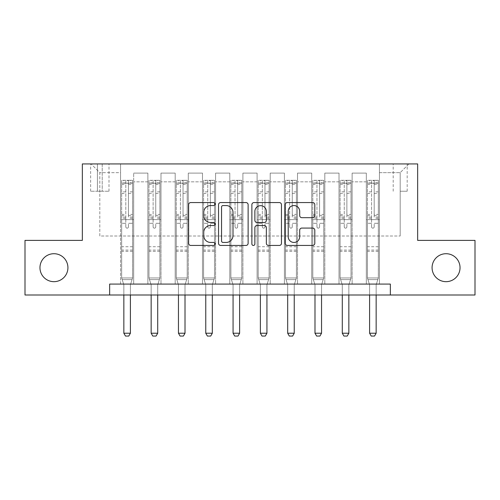<?xml version="1.0" encoding="UTF-8"?>
<svg xmlns="http://www.w3.org/2000/svg" width="500" height="500" viewBox="0 0 500 500"><rect width="100%" height="100%" fill="white"/><g stroke="black" fill="none" stroke-linecap="round" stroke-linejoin="round"><path stroke-width="0.38" stroke-dasharray="2.5 1.88" d="M215.05 204.062A1.5 1.5 0 0 0 213.55 202.562L190.769 202.562A2.144 2.144 0 0 0 188.625 204.706L188.625 243.3A2.144 2.144 0 0 0 190.769 245.444L213.55 245.444A1.5 1.5 0 0 0 215.05 243.944A1.5 1.5 0 0 0 213.55 242.444L210.6 242.444A6.863 6.863 0 0 1 203.738 235.581L203.738 232.369A6.863 6.863 0 0 1 210.6 225.506L213.55 225.506A1.5 1.5 0 0 0 215.05 224.006A1.5 1.5 0 0 0 213.55 222.506L210.6 222.506A6.863 6.863 0 0 1 203.738 215.644L203.738 212.425A6.863 6.863 0 0 1 210.6 205.562L213.55 205.562A1.5 1.5 0 0 0 215.05 204.062M432.075 267.694A13.981 13.981 0 0 0 446.056 281.675A13.981 13.981 0 0 0 460.037 267.694A13.981 13.981 0 0 0 446.056 253.713A13.981 13.981 0 0 0 432.075 267.694M39.962 267.694A13.981 13.981 0 0 0 53.944 281.675A13.981 13.981 0 0 0 67.925 267.694A13.981 13.981 0 0 0 53.944 253.713A13.981 13.981 0 0 0 39.962 267.694M400.181 163.931L407.175 163.931L400.181 163.931M400.181 191.238L407.175 191.238L400.181 191.238M109.65 295L109.65 284.075L109.65 295L109.65 284.075L390.35 284.075L109.65 284.075L390.35 284.075L390.35 295L25 295L25 240.387L82.344 240.387L82.344 163.931L417.656 163.931L417.656 240.387L475 240.387L475 295L390.35 295L390.35 284.075L390.35 295M120.569 284.075L133.675 284.075L120.569 284.075L133.675 284.075L120.569 284.075L120.569 163.931L91.081 163.931L408.919 163.931L379.431 163.931L379.431 284.075L366.325 284.075L379.431 284.075L366.325 284.075L379.431 284.075L379.431 163.931L379.431 219.638L379.431 172.669L400.181 172.669L379.431 172.669L379.431 163.931L120.569 163.931L120.569 219.638L133.675 219.638L133.675 181.844L133.675 284.075L133.675 173.106L133.675 284.075L133.675 219.638L120.569 219.638L120.569 172.669L99.819 172.669L120.569 172.669L120.569 163.931L120.569 284.075M147.875 284.075L160.981 284.075L147.875 284.075L160.981 284.075L147.875 284.075L147.875 173.106L133.675 173.106L147.875 173.106L147.875 284.075L147.875 219.638L160.981 219.638L160.981 181.844L160.981 284.075L160.981 173.106L160.981 284.075L160.981 219.638L147.875 219.638L147.875 181.844L147.875 284.075M175.181 284.075L188.287 284.075L175.181 284.075L188.287 284.075L175.181 284.075L175.181 173.106L160.981 173.106L160.981 181.844L160.981 173.106L175.181 173.106L175.181 284.075L175.181 219.638L188.287 219.638L188.287 181.844L188.287 284.075L188.287 173.106L188.287 284.075L188.287 219.638L175.181 219.638L175.181 181.844L175.181 219.638L188.287 219.638L175.181 219.638L175.181 284.075M202.488 284.075L215.594 284.075L202.488 284.075L215.594 284.075L202.488 284.075L202.488 173.106L188.287 173.106L188.287 181.844L188.287 173.106L202.488 173.106L202.488 284.075L202.488 219.638L215.594 219.638L215.594 181.844L215.594 284.075L215.594 173.106L215.594 284.075L215.594 219.638L202.488 219.638L202.488 181.844L202.488 219.638L215.594 219.638L202.488 219.638L202.488 284.075M229.794 284.075L242.9 284.075L229.794 284.075L242.9 284.075L229.794 284.075L229.794 173.106L215.594 173.106L215.594 181.844L215.594 173.106L229.794 173.106L229.794 284.075L229.794 219.638L242.9 219.638L242.9 181.844L242.9 284.075L242.9 173.106L242.9 284.075L242.9 219.638L229.794 219.638L229.794 181.844L229.794 219.638L242.9 219.638L229.794 219.638L229.794 284.075M257.1 284.075L270.206 284.075L257.1 284.075L270.206 284.075L257.1 284.075L257.1 173.106L242.9 173.106L242.9 181.844L242.9 173.106L257.1 173.106L257.1 284.075L257.1 219.638L270.206 219.638L270.206 181.844L270.206 284.075L270.206 173.106L270.206 284.075L270.206 219.638L257.1 219.638L257.1 181.844L257.1 219.638L270.206 219.638L257.1 219.638L257.1 284.075M284.406 284.075L297.512 284.075L284.406 284.075L297.512 284.075L284.406 284.075L284.406 173.106L270.206 173.106L270.206 181.844L270.206 173.106L284.406 173.106L284.406 284.075L284.406 219.638L297.512 219.638L297.512 181.844L297.512 284.075L297.512 173.106L297.512 284.075L297.512 219.638L284.406 219.638L284.406 181.844L284.406 219.638L297.512 219.638L284.406 219.638L284.406 284.075M311.712 284.075L324.819 284.075L311.712 284.075L324.819 284.075L311.712 284.075L311.712 173.106L297.512 173.106L297.512 181.844L297.512 173.106L311.712 173.106L311.712 284.075L311.712 219.638L324.819 219.638L324.819 181.844L324.819 284.075L324.819 173.106L324.819 284.075L324.819 219.638L311.712 219.638L311.712 181.844L311.712 219.638L324.819 219.638L311.712 219.638L311.712 284.075M339.019 284.075L352.125 284.075L339.019 284.075L352.125 284.075L339.019 284.075L339.019 173.106L324.819 173.106L324.819 181.844L324.819 173.106L339.019 173.106L339.019 284.075L339.019 219.638L352.125 219.638L352.125 181.844L352.125 284.075L352.125 173.106L352.125 284.075L352.125 219.638L339.019 219.638L339.019 181.844L339.019 219.638L352.125 219.638L339.019 219.638L339.019 284.075M97.413 163.931L90.644 163.931L97.413 163.931L97.413 191.238L90.644 191.238L102.219 191.238L97.413 191.238L97.413 163.931M102.219 163.931L108.994 163.931L102.219 163.931L102.219 191.238L108.994 191.238L102.219 191.238L102.219 163.931M99.819 236.019L99.819 172.669L91.081 163.931L99.819 172.669L99.819 236.019L400.181 236.019L99.819 236.019M400.181 236.019L400.181 172.669L400.181 236.019M366.325 219.638L379.431 219.638L379.431 284.075L379.431 219.638L366.325 219.638L366.325 181.844L366.325 219.638L379.431 219.638L366.325 219.638L366.325 284.075L366.325 173.106L352.125 173.106L352.125 181.844L352.125 173.106L366.325 173.106L366.325 284.075L366.325 219.638M120.569 219.638L133.675 219.638L120.569 219.638M147.875 173.106L133.675 173.106L147.875 173.106L147.875 181.844L147.875 173.106M147.875 219.638L160.981 219.638L147.875 219.638M175.181 181.844L175.181 173.106L175.181 181.844L160.981 181.844L175.181 181.844M202.488 181.844L202.488 173.106L202.488 181.844L188.287 181.844L202.488 181.844M229.794 181.844L229.794 173.106L229.794 181.844L215.594 181.844L229.794 181.844M257.1 181.844L257.1 173.106L257.1 181.844L242.9 181.844L257.1 181.844M284.406 181.844L284.406 173.106L284.406 181.844L270.206 181.844L284.406 181.844M311.712 181.844L311.712 173.106L311.712 181.844L297.512 181.844L311.712 181.844M339.019 181.844L339.019 173.106L339.019 181.844L324.819 181.844L339.019 181.844M366.325 181.844L366.325 173.106L366.325 181.844L352.125 181.844L366.325 181.844M175.181 173.106L160.981 173.106L175.181 173.106M202.488 173.106L188.287 173.106L202.488 173.106M229.794 173.106L215.594 173.106L229.794 173.106M257.1 173.106L242.9 173.106L257.1 173.106M284.406 173.106L270.206 173.106L284.406 173.106M311.712 173.106L297.512 173.106L311.712 173.106M339.019 173.106L324.819 173.106L339.019 173.106M366.325 173.106L352.125 173.106L366.325 173.106M408.919 163.931L400.181 172.669L408.919 163.931M248.125 243.3L248.125 204.706A2.144 2.144 0 0 0 245.981 202.562L220.675 202.562A2.144 2.144 0 0 0 218.531 204.706L218.531 243.3A2.144 2.144 0 0 0 220.675 245.444L245.981 245.444A2.144 2.144 0 0 0 248.125 243.3M223.038 205.562A1.5 1.5 0 0 0 221.537 207.069L221.537 240.944A1.5 1.5 0 0 0 223.038 242.444L226.144 242.444A6.863 6.863 0 0 0 233.006 235.581L233.006 212.425A6.863 6.863 0 0 0 226.144 205.562L223.038 205.562M254.019 202.562L279.325 202.562A2.144 2.144 0 0 1 281.469 204.706L281.469 243.3A2.144 2.144 0 0 1 279.325 245.444L268.494 245.444A2.144 2.144 0 0 1 266.35 243.3L266.35 227.65A2.144 2.144 0 0 0 264.206 225.506L257.025 225.506A2.144 2.144 0 0 0 254.875 227.65L254.875 243.944A1.5 1.5 0 0 1 253.375 245.444A1.5 1.5 0 0 1 251.875 243.944L251.875 204.706A2.144 2.144 0 0 1 254.019 202.562M266.35 211.406A5.737 5.737 0 0 0 260.613 205.675A5.737 5.737 0 0 0 254.875 211.406L254.875 220.362A2.144 2.144 0 0 0 257.025 222.506L264.206 222.506A2.144 2.144 0 0 0 266.35 220.362L266.35 211.406M301.837 217.681L312.663 217.681A2.144 2.144 0 0 0 314.806 215.538L314.806 204.706A2.144 2.144 0 0 0 312.663 202.562L287.362 202.562A2.144 2.144 0 0 0 285.219 204.706L285.219 243.3A2.144 2.144 0 0 0 287.362 245.444L312.663 245.444A2.144 2.144 0 0 0 314.806 243.3L314.806 230.225A2.144 2.144 0 0 0 312.663 228.081L301.837 228.081A2.144 2.144 0 0 0 299.694 230.225L299.694 236.706A5.737 5.737 0 0 1 293.956 242.444A5.737 5.737 0 0 1 288.219 236.706L288.219 211.3A5.737 5.737 0 0 1 293.956 205.562A5.737 5.737 0 0 1 299.694 211.3L299.694 215.538A2.144 2.144 0 0 0 301.837 217.681M125.812 226.844A1.312 1.312 0 0 0 127.125 228.156A1.312 1.312 0 0 1 125.812 226.844L125.812 223.3L125.812 226.844M132.531 180.312L130.4 180.312L130.4 183.156L132.587 183.156L132.587 180.319L121.662 180.319L121.662 277.962L121.662 223.3L125.812 223.3L125.812 217.119L121.662 217.119M121.662 180.319L121.662 223.3L125.812 223.3L125.812 183.731C126.688 182.969 127.556 182.969 128.438 183.731L128.438 214.381L132.587 214.381L132.587 277.962L121.662 277.962L123.744 284.506A2.188 2.188 0 0 1 123.85 285.169L123.85 333.231L130.4 333.231L130.4 285.169A2.188 2.188 0 0 1 130.506 284.506L132.587 277.962L121.662 277.962L123.744 284.506A2.188 2.188 0 0 1 123.85 285.169L123.85 295M132.587 183.156L132.587 214.381M132.587 180.319L132.587 277.962L132.056 279.619L122.188 279.619L132.056 279.619L130.506 284.506A2.188 2.188 0 0 0 130.4 285.169L130.4 295M130.4 180.312L121.719 180.312M130.4 183.156L123.85 183.156L123.85 180.312M121.662 183.156L132.531 183.156M121.719 183.156L123.85 183.156M132.587 217.119L128.438 217.119L128.438 180.588L125.812 180.588L125.812 217.119M128.438 226.844A1.312 1.312 0 0 1 127.125 228.156A1.312 1.312 0 0 0 128.438 226.844L128.438 223.3L128.438 226.844M128.438 217.119L128.438 214.381M132.587 251.312L121.662 251.312M123.85 333.231L125.487 336.069L128.763 336.069L130.4 333.231M125.812 183.731L125.812 180.588M128.438 183.731L128.438 180.588M153.119 226.844A1.312 1.312 0 0 0 154.431 228.156A1.312 1.312 0 0 1 153.119 226.844L153.119 223.3L153.119 226.844M159.838 180.312L157.706 180.312L157.706 183.156L159.894 183.156L159.894 180.319L148.969 180.319L148.969 277.962L148.969 223.3L153.119 223.3L153.119 217.119L148.969 217.119M148.969 180.319L148.969 223.3L153.119 223.3L153.119 183.731C153.994 182.969 154.863 182.969 155.738 183.731L155.738 214.381L159.894 214.381L159.894 277.962L148.969 277.962L151.05 284.506A2.188 2.188 0 0 1 151.15 285.169L151.15 333.231L157.706 333.231L157.706 285.169A2.188 2.188 0 0 1 157.806 284.506L159.894 277.962L148.969 277.962L151.05 284.506A2.188 2.188 0 0 1 151.15 285.169L151.15 295M159.894 183.156L159.894 214.381M159.894 180.319L159.894 277.962L159.362 279.619L149.494 279.619L159.362 279.619L157.806 284.506A2.188 2.188 0 0 0 157.706 285.169L157.706 295M157.706 180.312L149.025 180.312M157.706 183.156L151.15 183.156L151.15 180.312M148.969 183.156L159.838 183.156M149.025 183.156L151.15 183.156M159.894 217.119L155.738 217.119L155.738 180.588L153.119 180.588L153.119 217.119M155.738 226.844A1.312 1.312 0 0 1 154.431 228.156A1.312 1.312 0 0 0 155.738 226.844L155.738 223.3L155.738 226.844M155.738 217.119L155.738 214.381M159.894 251.312L148.969 251.312M151.15 333.231L152.794 336.069L156.069 336.069L157.706 333.231M153.119 183.731L153.119 180.588M155.738 183.731L155.738 180.588M180.425 226.844A1.312 1.312 0 0 0 181.737 228.156A1.312 1.312 0 0 1 180.425 226.844L180.425 223.3L180.425 226.844M187.144 180.312L185.012 180.312L185.012 183.156L187.194 183.156L187.194 180.319L176.275 180.319L176.275 277.962L176.275 223.3L180.425 223.3L180.425 217.119L176.275 217.119M176.275 180.319L176.275 223.3L180.425 223.3L180.425 183.731C181.294 182.969 182.169 182.969 183.044 183.731L183.044 214.381L187.194 214.381L187.194 277.962L176.275 277.962L178.356 284.506A2.188 2.188 0 0 1 178.456 285.169L178.456 333.231L185.012 333.231L185.012 285.169A2.188 2.188 0 0 1 185.113 284.506L187.194 277.962L176.275 277.962L178.356 284.506A2.188 2.188 0 0 1 178.456 285.169L178.456 295M187.194 183.156L187.194 214.381M187.194 180.319L187.194 277.962L186.669 279.619L176.8 279.619L186.669 279.619L185.113 284.506A2.188 2.188 0 0 0 185.012 285.169L185.012 295M185.012 180.312L176.331 180.312M185.012 183.156L178.456 183.156L178.456 180.312M176.275 183.156L187.144 183.156M176.331 183.156L178.456 183.156M187.194 217.119L183.044 217.119L183.044 180.588L180.425 180.588L180.425 217.119M183.044 226.844A1.312 1.312 0 0 1 181.737 228.156A1.312 1.312 0 0 0 183.044 226.844L183.044 223.3L183.044 226.844M183.044 217.119L183.044 214.381M187.194 251.312L176.275 251.312M178.456 333.231L180.1 336.069L183.375 336.069L185.012 333.231M180.425 183.731L180.425 180.588M183.044 183.731L183.044 180.588M207.731 226.844A1.312 1.312 0 0 0 209.044 228.156A1.312 1.312 0 0 1 207.731 226.844L207.731 223.3L207.731 226.844M214.45 180.312L212.319 180.312L212.319 183.156L214.5 183.156L214.5 180.319L203.581 180.319L203.581 277.962L203.581 223.3L207.731 223.3L207.731 217.119L203.581 217.119M203.581 180.319L203.581 223.3L207.731 223.3L207.731 183.731C208.6 182.969 209.475 182.969 210.35 183.731L210.35 214.381L214.5 214.381L214.5 277.962L203.581 277.962L205.662 284.506A2.188 2.188 0 0 1 205.763 285.169L205.763 333.231L212.319 333.231L212.319 285.169A2.188 2.188 0 0 1 212.419 284.506L214.5 277.962L203.581 277.962L205.662 284.506A2.188 2.188 0 0 1 205.763 285.169L205.763 295M214.5 183.156L214.5 214.381M214.5 180.319L214.5 277.962L213.975 279.619L204.106 279.619L213.975 279.619L212.419 284.506A2.188 2.188 0 0 0 212.319 285.169L212.319 295M212.319 180.312L203.637 180.312M212.319 183.156L205.763 183.156L205.763 180.312M203.581 183.156L214.45 183.156M203.637 183.156L205.763 183.156M214.5 217.119L210.35 217.119L210.35 180.588L207.731 180.588L207.731 217.119M210.35 226.844A1.312 1.312 0 0 1 209.044 228.156A1.312 1.312 0 0 0 210.35 226.844L210.35 223.3L210.35 226.844M210.35 217.119L210.35 214.381M214.5 251.312L203.581 251.312M205.763 333.231L207.4 336.069L210.681 336.069L212.319 333.231M207.731 183.731L207.731 180.588M210.35 183.731L210.35 180.588M235.037 226.844A1.312 1.312 0 0 0 236.35 228.156A1.312 1.312 0 0 1 235.037 226.844L235.037 223.3L235.037 226.844M241.756 180.312L239.625 180.312L239.625 183.156L241.806 183.156L241.806 180.319L230.888 180.319L230.888 277.962L230.888 223.3L235.037 223.3L235.037 217.119L230.888 217.119M230.888 180.319L230.888 223.3L235.037 223.3L235.037 183.731C235.906 182.969 236.781 182.969 237.656 183.731L237.656 214.381L241.806 214.381L241.806 277.962L230.888 277.962L232.969 284.506A2.188 2.188 0 0 1 233.069 285.169L233.069 333.231L239.625 333.231L239.625 285.169A2.188 2.188 0 0 1 239.725 284.506L241.806 277.962L230.888 277.962L232.969 284.506A2.188 2.188 0 0 1 233.069 285.169L233.069 295M241.806 183.156L241.806 214.381M241.806 180.319L241.806 277.962L241.281 279.619L231.412 279.619L241.281 279.619L239.725 284.506A2.188 2.188 0 0 0 239.625 285.169L239.625 295M239.625 180.312L230.938 180.312M239.625 183.156L233.069 183.156L233.069 180.312M230.888 183.156L241.756 183.156M230.938 183.156L233.069 183.156M241.806 217.119L237.656 217.119L237.656 180.588L235.037 180.588L235.037 217.119M237.656 226.844A1.312 1.312 0 0 1 236.35 228.156A1.312 1.312 0 0 0 237.656 226.844L237.656 223.3L237.656 226.844M237.656 217.119L237.656 214.381M241.806 251.312L230.888 251.312M233.069 333.231L234.706 336.069L237.987 336.069L239.625 333.231M235.037 183.731L235.037 180.588M237.656 183.731L237.656 180.588M262.344 226.844A1.312 1.312 0 0 0 263.65 228.156A1.312 1.312 0 0 1 262.344 226.844L262.344 223.3L262.344 226.844M269.062 180.312L266.931 180.312L266.931 183.156L269.113 183.156L269.113 180.319L258.194 180.319L258.194 277.962L258.194 223.3L262.344 223.3L262.344 217.119L258.194 217.119M258.194 180.319L258.194 223.3L262.344 223.3L262.344 183.731C263.212 182.969 264.088 182.969 264.962 183.731L264.962 214.381L269.113 214.381L269.113 277.962L258.194 277.962L260.275 284.506A2.188 2.188 0 0 1 260.375 285.169L260.375 333.231L266.931 333.231L266.931 285.169A2.188 2.188 0 0 1 267.031 284.506L269.113 277.962L258.194 277.962L260.275 284.506A2.188 2.188 0 0 1 260.375 285.169L260.375 295M269.113 183.156L269.113 214.381M269.113 180.319L269.113 277.962L268.587 279.619L258.719 279.619L268.587 279.619L267.031 284.506A2.188 2.188 0 0 0 266.931 285.169L266.931 295M266.931 180.312L258.244 180.312M266.931 183.156L260.375 183.156L260.375 180.312M258.194 183.156L269.062 183.156M258.244 183.156L260.375 183.156M269.113 217.119L264.962 217.119L264.962 180.588L262.344 180.588L262.344 217.119M264.962 226.844A1.312 1.312 0 0 1 263.65 228.156A1.312 1.312 0 0 0 264.962 226.844L264.962 223.3L264.962 226.844M264.962 217.119L264.962 214.381M269.113 251.312L258.194 251.312M260.375 333.231L262.013 336.069L265.294 336.069L266.931 333.231M262.344 183.731L262.344 180.588M264.962 183.731L264.962 180.588M289.65 226.844A1.312 1.312 0 0 0 290.956 228.156A1.312 1.312 0 0 1 289.65 226.844L289.65 223.3L289.65 226.844M296.363 180.312L294.237 180.312L294.237 183.156L296.419 183.156L296.419 180.319L285.5 180.319L285.5 277.962L285.5 223.3L289.65 223.3L289.65 217.119L285.5 217.119M285.5 180.319L285.5 223.3L289.65 223.3L289.65 183.731C290.519 182.969 291.394 182.969 292.269 183.731L292.269 214.381L296.419 214.381L296.419 277.962L285.5 277.962L287.581 284.506A2.188 2.188 0 0 1 287.681 285.169L287.681 333.231L294.237 333.231L294.237 285.169A2.188 2.188 0 0 1 294.337 284.506L296.419 277.962L285.5 277.962L287.581 284.506A2.188 2.188 0 0 1 287.681 285.169L287.681 295M296.419 183.156L296.419 214.381M296.419 180.319L296.419 277.962L295.894 279.619L286.025 279.619L295.894 279.619L294.337 284.506A2.188 2.188 0 0 0 294.237 285.169L294.237 295M294.237 180.312L285.55 180.312M294.237 183.156L287.681 183.156L287.681 180.312M285.5 183.156L296.363 183.156M285.55 183.156L287.681 183.156M296.419 217.119L292.269 217.119L292.269 180.588L289.65 180.588L289.65 217.119M292.269 226.844A1.312 1.312 0 0 1 290.956 228.156A1.312 1.312 0 0 0 292.269 226.844L292.269 223.3L292.269 226.844M292.269 217.119L292.269 214.381M296.419 251.312L285.5 251.312M287.681 333.231L289.319 336.069L292.6 336.069L294.237 333.231M289.65 183.731L289.65 180.588M292.269 183.731L292.269 180.588M316.956 226.844A1.312 1.312 0 0 0 318.263 228.156A1.312 1.312 0 0 1 316.956 226.844L316.956 223.3L316.956 226.844M323.669 180.312L321.544 180.312L321.544 183.156L323.725 183.156L323.725 180.319L312.806 180.319L312.806 277.962L312.806 223.3L316.956 223.3L316.956 217.119L312.806 217.119M312.806 180.319L312.806 223.3L316.956 223.3L316.956 183.731C317.825 182.969 318.7 182.969 319.575 183.731L319.575 214.381L323.725 214.381L323.725 277.962L312.806 277.962L314.887 284.506A2.188 2.188 0 0 1 314.988 285.169L314.988 333.231L321.544 333.231L321.544 285.169A2.188 2.188 0 0 1 321.644 284.506L323.725 277.962L312.806 277.962L314.887 284.506A2.188 2.188 0 0 1 314.988 285.169L314.988 295M323.725 183.156L323.725 214.381M323.725 180.319L323.725 277.962L323.2 279.619L313.331 279.619L323.2 279.619L321.644 284.506A2.188 2.188 0 0 0 321.544 285.169L321.544 295M321.544 180.312L312.856 180.312M321.544 183.156L314.988 183.156L314.988 180.312M312.806 183.156L323.669 183.156M312.856 183.156L314.988 183.156M323.725 217.119L319.575 217.119L319.575 180.588L316.956 180.588L316.956 217.119M319.575 226.844A1.312 1.312 0 0 1 318.263 228.156A1.312 1.312 0 0 0 319.575 226.844L319.575 223.3L319.575 226.844M319.575 217.119L319.575 214.381M323.725 251.312L312.806 251.312M314.988 333.231L316.625 336.069L319.9 336.069L321.544 333.231M316.956 183.731L316.956 180.588M319.575 183.731L319.575 180.588M344.263 226.844A1.312 1.312 0 0 0 345.569 228.156A1.312 1.312 0 0 1 344.263 226.844L344.263 223.3L344.263 226.844M350.975 180.312L348.85 180.312L348.85 183.156L351.031 183.156L351.031 180.319L340.106 180.319L340.106 277.962L340.106 223.3L344.263 223.3L344.263 217.119L340.106 217.119M340.106 180.319L340.106 223.3L344.263 223.3L344.263 183.731C345.131 182.969 346.006 182.969 346.881 183.731L346.881 214.381L351.031 214.381L351.031 277.962L340.106 277.962L342.194 284.506A2.188 2.188 0 0 1 342.294 285.169L342.294 333.231L348.85 333.231L348.85 285.169A2.188 2.188 0 0 1 348.95 284.506L351.031 277.962L340.106 277.962L342.194 284.506A2.188 2.188 0 0 1 342.294 285.169L342.294 295M351.031 183.156L351.031 214.381M351.031 180.319L351.031 277.962L350.506 279.619L340.637 279.619L350.506 279.619L348.95 284.506A2.188 2.188 0 0 0 348.85 285.169L348.85 295M348.85 180.312L340.163 180.312M348.85 183.156L342.294 183.156L342.294 180.312M340.106 183.156L350.975 183.156M340.163 183.156L342.294 183.156M351.031 217.119L346.881 217.119L346.881 180.588L344.263 180.588L344.263 217.119M346.881 226.844A1.312 1.312 0 0 1 345.569 228.156A1.312 1.312 0 0 0 346.881 226.844L346.881 223.3L346.881 226.844M346.881 217.119L346.881 214.381M351.031 251.312L340.106 251.312M342.294 333.231L343.931 336.069L347.206 336.069L348.85 333.231M344.263 183.731L344.263 180.588M346.881 183.731L346.881 180.588M371.562 226.844A1.312 1.312 0 0 0 372.875 228.156A1.312 1.312 0 0 1 371.562 226.844L371.562 223.3L371.562 226.844M378.281 180.312L376.15 180.312L376.15 183.156L378.338 183.156L378.338 180.319L367.413 180.319L367.413 277.962L367.413 223.3L371.562 223.3L371.562 217.119L367.413 217.119M367.413 180.319L367.413 223.3L371.562 223.3L371.562 183.731C372.438 182.969 373.312 182.969 374.188 183.731L374.188 214.381L378.338 214.381L378.338 277.962L367.413 277.962L369.494 284.506A2.188 2.188 0 0 1 369.6 285.169L369.6 333.231L376.15 333.231L376.15 285.169A2.188 2.188 0 0 1 376.256 284.506L378.338 277.962L367.413 277.962L369.494 284.506A2.188 2.188 0 0 1 369.6 285.169L369.6 295M378.338 183.156L378.338 214.381M378.338 180.319L378.338 277.962L377.812 279.619L367.944 279.619L377.812 279.619L376.256 284.506A2.188 2.188 0 0 0 376.15 285.169L376.15 295M376.15 180.312L367.469 180.312M376.15 183.156L369.6 183.156L369.6 180.312M367.413 183.156L378.281 183.156M367.469 183.156L369.6 183.156M378.338 217.119L374.188 217.119L374.188 180.588L371.562 180.588L371.562 217.119M374.188 226.844A1.312 1.312 0 0 1 372.875 228.156A1.312 1.312 0 0 0 374.188 226.844L374.188 223.3L374.188 226.844M374.188 217.119L374.188 214.381M378.338 251.312L367.413 251.312M369.6 333.231L371.238 336.069L374.513 336.069L376.15 333.231M371.562 183.731L371.562 180.588M374.188 183.731L374.188 180.588M147.875 181.844L133.675 181.844L147.875 181.844M125.812 191.856L121.662 191.856M121.662 193.412L125.812 193.412M121.662 214.381L125.812 214.381M132.587 246.725L121.662 246.725M132.587 223.3L128.438 223.3L132.587 223.3M125.812 218.356L121.662 218.356M132.587 218.356L128.438 218.356M121.662 215.625L125.812 215.625M128.438 215.625L132.587 215.625M132.587 191.856L128.438 191.856M128.438 193.412L132.587 193.412M125.812 182.931L121.662 182.931M121.662 184.488L125.812 184.488M132.587 182.931L128.438 182.931M128.438 184.488L132.587 184.488M132.587 250.081L121.662 250.081M153.119 191.856L148.969 191.856M148.969 193.412L153.119 193.412M148.969 214.381L153.119 214.381M159.894 246.725L148.969 246.725M159.894 223.3L155.738 223.3L159.894 223.3M153.119 218.356L148.969 218.356M159.894 218.356L155.738 218.356M148.969 215.625L153.119 215.625M155.738 215.625L159.894 215.625M159.894 191.856L155.738 191.856M155.738 193.412L159.894 193.412M153.119 182.931L148.969 182.931M148.969 184.488L153.119 184.488M159.894 182.931L155.738 182.931M155.738 184.488L159.894 184.488M159.894 250.081L148.969 250.081M180.425 191.856L176.275 191.856M176.275 193.412L180.425 193.412M176.275 214.381L180.425 214.381M187.194 246.725L176.275 246.725M187.194 223.3L183.044 223.3L187.194 223.3M180.425 218.356L176.275 218.356M187.194 218.356L183.044 218.356M176.275 215.625L180.425 215.625M183.044 215.625L187.194 215.625M187.194 191.856L183.044 191.856M183.044 193.412L187.194 193.412M180.425 182.931L176.275 182.931M176.275 184.488L180.425 184.488M187.194 182.931L183.044 182.931M183.044 184.488L187.194 184.488M187.194 250.081L176.275 250.081M207.731 191.856L203.581 191.856M203.581 193.412L207.731 193.412M203.581 214.381L207.731 214.381M214.5 246.725L203.581 246.725M214.5 223.3L210.35 223.3L214.5 223.3M207.731 218.356L203.581 218.356M214.5 218.356L210.35 218.356M203.581 215.625L207.731 215.625M210.35 215.625L214.5 215.625M214.5 191.856L210.35 191.856M210.35 193.412L214.5 193.412M207.731 182.931L203.581 182.931M203.581 184.488L207.731 184.488M214.5 182.931L210.35 182.931M210.35 184.488L214.5 184.488M214.5 250.081L203.581 250.081M235.037 191.856L230.888 191.856M230.888 193.412L235.037 193.412M230.888 214.381L235.037 214.381M241.806 246.725L230.888 246.725M241.806 223.3L237.656 223.3L241.806 223.3M235.037 218.356L230.888 218.356M241.806 218.356L237.656 218.356M230.888 215.625L235.037 215.625M237.656 215.625L241.806 215.625M241.806 191.856L237.656 191.856M237.656 193.412L241.806 193.412M235.037 182.931L230.888 182.931M230.888 184.488L235.037 184.488M241.806 182.931L237.656 182.931M237.656 184.488L241.806 184.488M241.806 250.081L230.888 250.081M262.344 191.856L258.194 191.856M258.194 193.412L262.344 193.412M258.194 214.381L262.344 214.381M269.113 246.725L258.194 246.725M269.113 223.3L264.962 223.3L269.113 223.3M262.344 218.356L258.194 218.356M269.113 218.356L264.962 218.356M258.194 215.625L262.344 215.625M264.962 215.625L269.113 215.625M269.113 191.856L264.962 191.856M264.962 193.412L269.113 193.412M262.344 182.931L258.194 182.931M258.194 184.488L262.344 184.488M269.113 182.931L264.962 182.931M264.962 184.488L269.113 184.488M269.113 250.081L258.194 250.081M289.65 191.856L285.5 191.856M285.5 193.412L289.65 193.412M285.5 214.381L289.65 214.381M296.419 246.725L285.5 246.725M296.419 223.3L292.269 223.3L296.419 223.3M289.65 218.356L285.5 218.356M296.419 218.356L292.269 218.356M285.5 215.625L289.65 215.625M292.269 215.625L296.419 215.625M296.419 191.856L292.269 191.856M292.269 193.412L296.419 193.412M289.65 182.931L285.5 182.931M285.5 184.488L289.65 184.488M296.419 182.931L292.269 182.931M292.269 184.488L296.419 184.488M296.419 250.081L285.5 250.081M316.956 191.856L312.806 191.856M312.806 193.412L316.956 193.412M312.806 214.381L316.956 214.381M323.725 246.725L312.806 246.725M323.725 223.3L319.575 223.3L323.725 223.3M316.956 218.356L312.806 218.356M323.725 218.356L319.575 218.356M312.806 215.625L316.956 215.625M319.575 215.625L323.725 215.625M323.725 191.856L319.575 191.856M319.575 193.412L323.725 193.412M316.956 182.931L312.806 182.931M312.806 184.488L316.956 184.488M323.725 182.931L319.575 182.931M319.575 184.488L323.725 184.488M323.725 250.081L312.806 250.081M344.263 191.856L340.106 191.856M340.106 193.412L344.263 193.412M340.106 214.381L344.263 214.381M351.031 246.725L340.106 246.725M351.031 223.3L346.881 223.3L351.031 223.3M344.263 218.356L340.106 218.356M351.031 218.356L346.881 218.356M340.106 215.625L344.263 215.625M346.881 215.625L351.031 215.625M351.031 191.856L346.881 191.856M346.881 193.412L351.031 193.412M344.263 182.931L340.106 182.931M340.106 184.488L344.263 184.488M351.031 182.931L346.881 182.931M346.881 184.488L351.031 184.488M351.031 250.081L340.106 250.081M371.562 191.856L367.413 191.856M367.413 193.412L371.562 193.412M367.413 214.381L371.562 214.381M378.338 246.725L367.413 246.725M378.338 223.3L374.188 223.3L378.338 223.3M371.562 218.356L367.413 218.356M378.338 218.356L374.188 218.356M367.413 215.625L371.562 215.625M374.188 215.625L378.338 215.625M378.338 191.856L374.188 191.856M374.188 193.412L378.338 193.412M371.562 182.931L367.413 182.931M367.413 184.488L371.562 184.488M378.338 182.931L374.188 182.931M374.188 184.488L378.338 184.488M378.338 250.081L367.413 250.081M393.194 191.238L393.194 163.931M90.644 191.238L90.644 163.931M108.994 191.238L108.994 163.931M407.175 191.238L407.175 163.931"/><path stroke-width="0.75" d="M215.05 204.062A1.5 1.5 0 0 0 213.55 202.562L190.769 202.562A2.144 2.144 0 0 0 188.625 204.706L188.625 243.3A2.144 2.144 0 0 0 190.769 245.444L213.55 245.444A1.5 1.5 0 0 0 215.05 243.944A1.5 1.5 0 0 0 213.55 242.444L210.6 242.444A6.863 6.863 0 0 1 203.738 235.581L203.738 232.369A6.863 6.863 0 0 1 210.6 225.506L213.55 225.506A1.5 1.5 0 0 0 215.05 224.006A1.5 1.5 0 0 0 213.55 222.506L210.6 222.506A6.863 6.863 0 0 1 203.738 215.644L203.738 212.425A6.863 6.863 0 0 1 210.6 205.562L213.55 205.562A1.5 1.5 0 0 0 215.05 204.062M432.075 267.694A13.981 13.981 0 0 0 446.056 281.675A13.981 13.981 0 0 0 460.037 267.694A13.981 13.981 0 0 0 446.056 253.713A13.981 13.981 0 0 0 432.075 267.694M39.962 267.694A13.981 13.981 0 0 0 53.944 281.675A13.981 13.981 0 0 0 67.925 267.694A13.981 13.981 0 0 0 53.944 253.713A13.981 13.981 0 0 0 39.962 267.694M312.663 217.681A2.144 2.144 0 0 0 314.806 215.538L314.806 204.706A2.144 2.144 0 0 0 312.663 202.562L287.362 202.562A2.144 2.144 0 0 0 285.219 204.706L285.219 243.3A2.144 2.144 0 0 0 287.362 245.444L312.663 245.444A2.144 2.144 0 0 0 314.806 243.3L314.806 230.225A2.144 2.144 0 0 0 312.663 228.081L301.837 228.081A2.144 2.144 0 0 0 299.694 230.225L299.694 236.706A5.737 5.737 0 0 1 293.956 242.444A5.737 5.737 0 0 1 288.219 236.706L288.219 211.3A5.737 5.737 0 0 1 293.956 205.562A5.737 5.737 0 0 1 299.694 211.3L299.694 215.538A2.144 2.144 0 0 0 301.837 217.681L312.663 217.681M109.65 295L25 295L25 240.387L82.344 240.387L82.344 163.931L417.656 163.931L417.656 240.387L475 240.387L475 295L390.35 295L390.35 284.075L109.65 284.075L109.65 295L390.35 295M248.125 204.706A2.144 2.144 0 0 0 245.981 202.562L220.675 202.562A2.144 2.144 0 0 0 218.531 204.706L218.531 243.3A2.144 2.144 0 0 0 220.675 245.444L245.981 245.444A2.144 2.144 0 0 0 248.125 243.3L248.125 204.706M254.019 202.562L279.325 202.562A2.144 2.144 0 0 1 281.469 204.706L281.469 243.3A2.144 2.144 0 0 1 279.325 245.444L268.494 245.444A2.144 2.144 0 0 1 266.35 243.3L266.35 227.65A2.144 2.144 0 0 0 264.206 225.506L257.025 225.506A2.144 2.144 0 0 0 254.875 227.65L254.875 243.944A1.5 1.5 0 0 1 253.375 245.444A1.5 1.5 0 0 1 251.875 243.944L251.875 204.706A2.144 2.144 0 0 1 254.019 202.562M223.038 205.562A1.5 1.5 0 0 0 221.537 207.069L221.537 240.944A1.5 1.5 0 0 0 223.038 242.444L226.144 242.444A6.863 6.863 0 0 0 233.006 235.581L233.006 212.425A6.863 6.863 0 0 0 226.144 205.562L223.038 205.562M266.35 211.406A5.737 5.737 0 0 0 260.613 205.675A5.737 5.737 0 0 0 254.875 211.406L254.875 220.362A2.144 2.144 0 0 0 257.025 222.506L264.206 222.506A2.144 2.144 0 0 0 266.35 220.362L266.35 211.406M123.85 295L123.85 333.231L130.4 333.231L130.4 295M130.4 333.231L128.763 336.069L125.487 336.069L123.85 333.231M151.15 295L151.15 333.231L157.706 333.231L157.706 295M157.706 333.231L156.069 336.069L152.794 336.069L151.15 333.231M178.456 295L178.456 333.231L185.012 333.231L185.012 295M185.012 333.231L183.375 336.069L180.1 336.069L178.456 333.231M205.763 295L205.763 333.231L212.319 333.231L212.319 295M212.319 333.231L210.681 336.069L207.4 336.069L205.763 333.231M233.069 295L233.069 333.231L239.625 333.231L239.625 295M239.625 333.231L237.987 336.069L234.706 336.069L233.069 333.231M260.375 295L260.375 333.231L266.931 333.231L266.931 295M266.931 333.231L265.294 336.069L262.013 336.069L260.375 333.231M287.681 295L287.681 333.231L294.237 333.231L294.237 295M294.237 333.231L292.6 336.069L289.319 336.069L287.681 333.231M314.988 295L314.988 333.231L321.544 333.231L321.544 295M321.544 333.231L319.9 336.069L316.625 336.069L314.988 333.231M342.294 295L342.294 333.231L348.85 333.231L348.85 295M348.85 333.231L347.206 336.069L343.931 336.069L342.294 333.231M369.6 295L369.6 333.231L376.15 333.231L376.15 295M376.15 333.231L374.513 336.069L371.238 336.069L369.6 333.231"/></g></svg>
